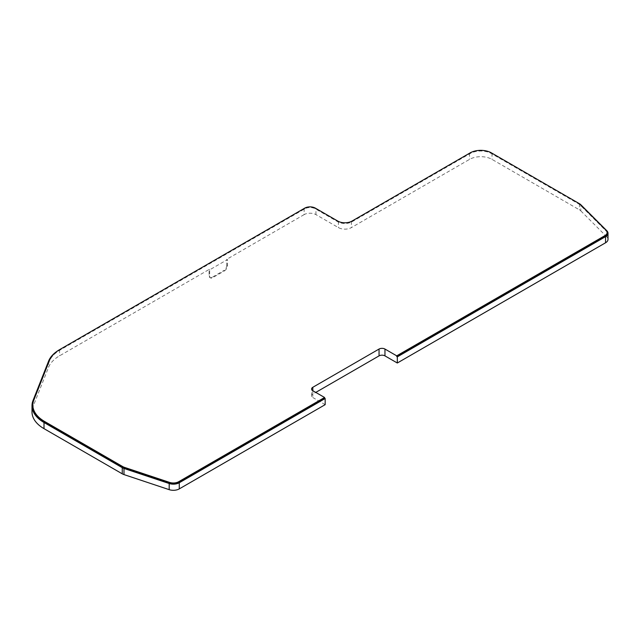 <?xml version="1.0" encoding="UTF-8"?>
<svg xmlns="http://www.w3.org/2000/svg" width="640" height="640" viewBox="0 0 640 640"><rect width="100%" height="100%" fill="white"/><g stroke="black" fill="none" stroke-linecap="round" stroke-linejoin="round"><path stroke-width="0.48" stroke-dasharray="3.2 2.4" d="M224.448 270.872A4.184 2.416 -60 0 0 227.4 265.752L227.4 259.608L209.664 269.848L209.664 275.992A4.184 2.416 -60 0 0 210.528 277.912A4.184 2.416 -60 0 0 212.616 277.704L212.032 277.36L223.856 270.528L224.448 270.872L212.616 277.704M312.816 394.12A4.184 2.416 0 0 0 311.592 395.824A4.184 2.416 0 0 0 312.816 397.528L312.816 390.704L312.816 394.12L315.776 392.408M32.84 405.768A40.144 23.176 180 0 1 33.84 400.616L49.392 361.264A40.144 23.176 180 0 1 60.144 350.024L304.72 208.824A7.528 4.344 180 0 1 315.36 208.824L337.8 221.776A10.032 5.792 0 0 0 351.992 221.776L470.128 153.568A15.056 8.688 180 0 1 491.424 153.568L578.864 204.056A7.528 4.344 180 0 1 580.064 204.96L606.152 231.048A7.528 4.344 180 0 1 607.16 233.224M578.88 203.384L492.008 153.232A15.888 9.176 0 0 0 469.544 153.232L351.4 221.44A9.2 5.312 180 0 1 338.392 221.44L315.952 208.48A8.36 4.832 0 0 0 304.128 208.48L60.12 349.36M325.168 404.664L312.816 397.528M304.128 208.48L304.128 214.624A8.36 4.832 180 0 1 315.952 214.624L338.392 227.584A9.2 5.312 0 0 0 351.4 227.584L469.544 159.376A15.888 9.176 0 0 1 492.008 159.376L579.456 209.864A8.36 4.832 180 0 1 580.792 210.864L580.792 204.72M606.88 230.808L606.88 236.952A8.36 4.832 180 0 1 608 239.368M606.88 236.952L580.792 210.864M212.032 277.36A4.184 2.416 -60 0 1 209.936 277.568A4.184 2.416 -60 0 1 209.072 275.656L209.072 269.504L59.552 355.832A40.976 23.656 0 0 0 48.576 367.296L33.024 406.656A40.976 23.656 0 0 0 32 411.912M227.4 265.752L226.808 265.408L226.808 259.264L227.4 259.608M226.808 265.408A4.184 2.416 -60 0 1 223.856 270.528M304.128 214.624L226.808 259.264M209.664 269.848L209.072 269.504M33.84 400.616L33.84 399.936M49.392 361.264L49.392 360.576M60.144 350.024L60.144 349.344M304.72 208.824L304.72 208.144M315.36 208.824L315.36 208.144M337.8 221.776L337.8 221.096M351.992 221.776L351.992 221.096M470.128 153.568L470.128 152.888M491.424 153.568L491.424 152.888M578.864 204.056L578.864 203.376M580.064 204.96L580.064 204.28M606.152 231.048L606.152 230.368M315.952 214.624L315.952 208.48M579.456 203.72L579.456 209.864M469.544 153.232L469.544 159.376M351.4 221.44L351.4 227.584M492.008 153.232L492.008 159.376M33.024 400.512L33.024 406.656M48.576 361.152L48.576 367.296M59.552 349.688L59.552 355.832M338.392 221.44L338.392 227.584M209.072 275.656L209.664 275.992M311.592 395.824L311.592 389M209.936 277.568L210.528 277.912"/><path stroke-width="0.96" d="M384.96 355.88A4.184 2.416 0 0 0 379.048 355.88L379.048 349.048A4.184 2.416 180 0 1 384.96 349.048L384.96 355.88L397.312 363.008L605.552 242.784L605.552 236.64A8.36 4.832 0 0 0 608 233.224A8.36 4.832 0 0 0 606.88 230.808L580.792 204.72A8.36 4.832 0 0 0 579.456 203.72L578.88 203.384M312.816 390.704A4.184 2.416 180 0 1 311.592 389A4.184 2.416 180 0 1 312.816 387.288L312.816 390.704L324.576 397.488L178.688 481.72A7.528 4.344 180 0 1 169.6 482.408L124.408 467.344A7.528 4.344 180 0 1 122.848 466.656L44.592 421.472A40.144 23.176 180 0 1 32.84 405.088A40.144 23.176 180 0 1 33.84 399.936L49.392 360.576A40.144 23.176 180 0 1 60.144 349.344L304.72 208.144A7.528 4.344 180 0 1 315.36 208.144L337.8 221.096A10.032 5.792 0 0 0 351.992 221.096L470.128 152.888A15.056 8.688 180 0 1 491.424 152.888L578.864 203.376A7.528 4.344 180 0 1 580.064 204.28L606.152 230.368A7.528 4.344 180 0 1 607.16 232.544A7.528 4.344 180 0 1 604.96 235.616L396.72 355.84L384.96 349.048M60.12 349.36L59.552 349.688A40.976 23.656 0 0 0 48.576 361.152L33.024 400.512A40.976 23.656 0 0 0 32 405.768A40.976 23.656 0 0 0 44 422.496L122.256 467.68A8.36 4.832 0 0 0 123.992 468.448L169.184 483.512A8.36 4.832 0 0 0 179.28 482.744L325.168 398.512L324.576 398.176L178.688 482.4A7.528 4.344 180 0 1 169.6 483.096L124.408 468.032A7.528 4.344 180 0 1 122.848 467.336L44.592 422.16A40.144 23.176 180 0 1 32.84 405.768L32.84 405.088M607.16 232.544L607.16 233.224A7.528 4.344 180 0 1 604.96 236.296L396.72 356.52L397.312 356.864L605.552 236.64M324.576 398.176L324.576 397.488M396.72 356.52L396.72 355.84M397.312 356.864L397.312 363.008M325.168 398.512L325.168 404.664L179.28 488.888A8.36 4.832 180 0 1 169.184 489.656L169.184 483.512M379.048 349.048L312.816 387.288M315.776 392.408L379.048 355.88M123.992 468.448L123.992 474.592A8.36 4.832 180 0 1 122.256 473.824L122.256 467.68M608 233.224L608 239.368A8.36 4.832 180 0 1 605.552 242.784M123.992 474.592L169.184 489.656M32 405.768L32 411.912A40.976 23.656 0 0 0 44 428.648L122.256 473.824M178.688 482.4L178.688 481.72M169.6 483.096L169.6 482.408M124.408 468.032L124.408 467.344M122.848 467.336L122.848 466.656M44.592 422.16L44.592 421.472M604.96 236.296L604.96 235.616M179.28 482.744L179.28 488.888M44 422.496L44 428.648"/></g></svg>
